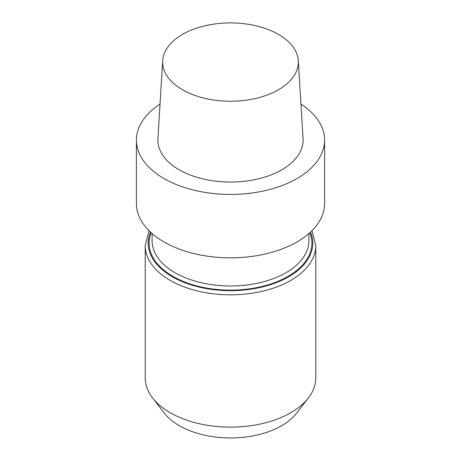 <?xml version="1.0" encoding="UTF-8"?>
<svg xmlns="http://www.w3.org/2000/svg" width="461" height="461" viewBox="0 0 461 461"><rect width="100%" height="100%" fill="white"/><g stroke="black" fill="none" stroke-linecap="round" stroke-linejoin="round"><path stroke-width="0.69" d="M163.972 241.933A94.084 54.317 0 0 0 266.504 253.706A94.084 54.317 0 0 0 324.584 203.52L324.584 140.115A94.084 54.317 0 0 0 300.964 104.117A94.084 54.317 0 0 1 324.584 140.115A94.084 54.317 0 0 1 266.504 190.301A94.084 54.317 0 0 1 163.972 178.522A94.084 54.317 0 0 0 266.504 190.301A94.084 54.317 0 0 0 324.584 140.115L324.584 203.52A94.084 54.317 0 0 1 266.504 253.706A94.084 54.317 0 0 1 163.972 241.933A94.084 54.317 0 0 1 136.416 203.52A94.084 54.317 0 0 0 163.972 241.933M179.145 169.763A72.625 41.928 0 0 0 259.48 178.563A72.625 41.928 0 0 0 303.079 138.628A72.625 41.928 0 0 1 259.48 178.563A72.625 41.928 0 0 1 179.145 169.763A72.625 41.928 0 0 1 157.921 138.628A72.625 41.928 0 0 0 179.145 169.763M160.036 104.117A94.084 54.317 0 0 0 136.416 140.115A94.084 54.317 0 0 0 163.972 178.522A94.084 54.317 0 0 1 136.416 140.115A94.084 54.317 0 0 1 160.036 104.117M278.467 34.379A67.836 39.168 180 0 1 298.296 60.685A67.836 39.168 180 0 1 230.5 101.241A67.836 39.168 180 0 1 162.704 60.685A67.836 39.168 180 0 1 205.652 25.632A67.836 39.168 180 0 1 278.467 34.379A67.836 39.168 180 0 1 298.296 60.685A67.836 39.168 180 0 1 230.5 101.241A67.836 39.168 180 0 1 162.704 60.685A67.836 39.168 180 0 1 205.652 25.632A67.836 39.168 180 0 1 278.467 34.379M315.773 377.893A85.273 49.235 180 0 1 308.346 397.993A85.273 49.235 180 0 1 170.201 412.704A85.273 49.235 180 0 1 152.654 397.993A85.273 49.235 180 0 1 145.227 377.893A85.273 49.235 180 0 0 152.654 397.993A85.273 49.235 180 0 0 170.201 412.704A85.273 49.235 180 0 0 308.346 397.993A85.273 49.235 180 0 0 315.773 377.893L315.773 245.592A85.273 49.235 180 0 1 230.5 294.827A85.273 49.235 180 0 1 145.227 245.592L145.227 377.893L145.227 245.592A85.273 49.235 180 0 0 230.5 294.827A85.273 49.235 180 0 0 315.773 245.592L312.011 230.65L315.773 245.592L315.773 377.893M164.462 413.235A72.342 41.767 0 0 0 230.5 437.95A72.342 41.767 0 0 0 296.538 413.235L308.346 397.993L296.538 413.235A72.342 41.767 0 0 1 230.5 437.95A72.342 41.767 0 0 1 164.462 413.235L152.654 397.993L164.462 413.235M308.905 240.711A78.405 45.264 180 0 1 230.5 285.981A78.405 45.264 180 0 1 152.095 240.711A78.405 45.264 180 0 0 230.5 285.981A78.405 45.264 180 0 0 308.905 240.711L308.905 233.548L308.905 240.711M309.855 232.707A81.39 46.993 180 0 1 230.5 290.142A81.39 46.993 180 0 1 151.145 232.707A81.39 46.993 180 0 0 230.5 290.142A81.39 46.993 180 0 0 309.855 232.707M310.524 232.09A82.289 47.506 180 0 1 230.5 290.661A82.289 47.506 180 0 1 150.476 232.09A82.289 47.506 180 0 0 230.5 290.661A82.289 47.506 180 0 0 310.524 232.09M136.416 203.52L136.416 140.115L136.416 203.52M162.704 60.685L157.921 138.628L162.704 60.685M298.296 60.685L303.079 138.628L298.296 60.685M152.095 233.548L152.095 240.711L152.095 233.548M148.989 230.65L145.227 245.592L148.989 230.65"/></g></svg>
